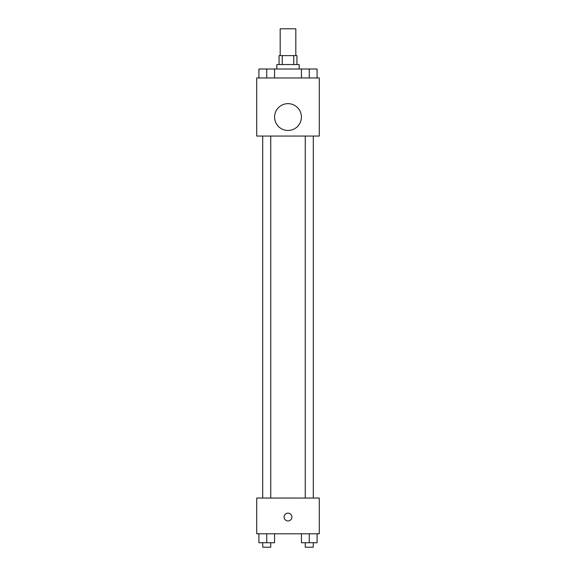 <?xml version="1.0" encoding="UTF-8"?>
<svg xmlns="http://www.w3.org/2000/svg" width="576" height="576" viewBox="0 0 576 576"><rect width="100%" height="100%" fill="white"/><g stroke="black" fill="none" stroke-linecap="round" stroke-linejoin="round"><path stroke-width="0.86" d="M295.819 55.613L295.819 28.8L280.181 28.8L280.181 55.613M282.269 64.555L282.269 55.613L279.065 55.613L279.065 64.555M282.269 55.613L296.935 55.613L296.935 64.555M293.731 64.555L293.731 55.613M276.826 69.019L276.826 64.555L299.174 64.555L299.174 69.019M301.45 77.962L301.45 69.019L258.905 69.019L258.905 77.962M256.716 77.962L319.284 77.962L319.284 136.058L256.716 136.058L256.716 77.962M288 130.471A13.406 13.406 0 0 1 276.386 110.362A13.406 13.406 0 0 1 299.614 110.362A13.406 13.406 0 0 1 288 130.471M256.716 498.038L319.284 498.038L319.284 533.794L256.716 533.794L256.716 498.038M288 520.942A3.91 3.91 0 0 1 284.616 515.081A3.91 3.91 0 0 1 291.384 515.081A3.91 3.91 0 0 1 288 520.942M301.45 533.794L301.45 542.729L317.095 542.729L317.095 533.794L317.095 542.729M309.269 542.729L309.269 533.794M313.294 542.729L313.294 547.2L305.251 547.2L305.251 542.729M258.905 533.794L258.905 542.729L274.55 542.729L274.55 533.794L274.55 542.729M266.731 542.729L266.731 533.794M270.749 542.729L270.749 547.2L262.706 547.2L262.706 542.729M301.45 69.019L317.095 69.019L317.095 77.962L317.095 69.019M309.269 77.962L309.269 69.019M313.294 69.019L305.251 69.019M266.731 77.962L266.731 69.019M274.55 77.962L274.55 69.019L274.55 77.962M270.749 69.019L262.706 69.019M305.251 136.058L305.251 498.038M313.294 136.058L313.294 498.038M270.749 498.038L270.749 136.058M262.706 498.038L262.706 136.058"/></g></svg>
